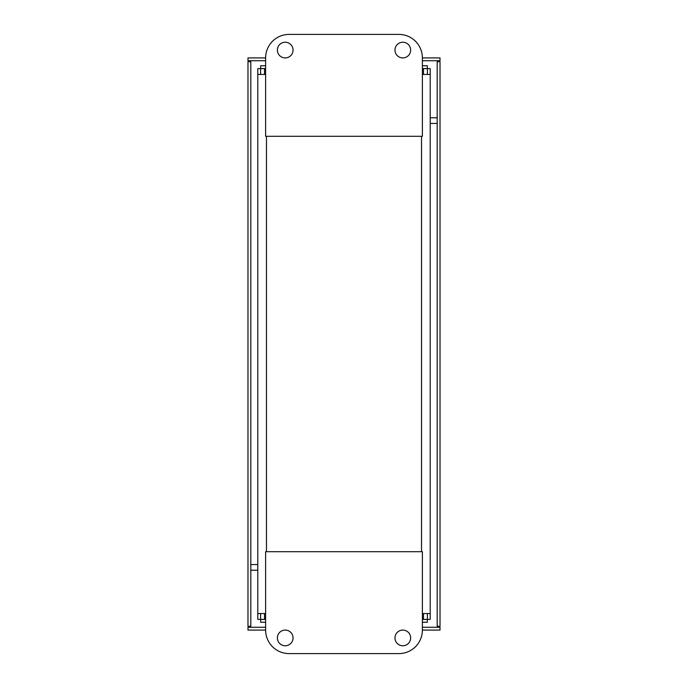 <?xml version="1.0" encoding="UTF-8"?>
<svg xmlns="http://www.w3.org/2000/svg" width="688" height="688" viewBox="0 0 688 688"><rect width="100%" height="100%" fill="white"/><g stroke="black" fill="none" stroke-linecap="round" stroke-linejoin="round"><path stroke-width="1.03" d="M440.019 626.261L440.019 61.739L437.19 61.739L437.19 626.261L440.019 626.261M438.445 627.026L440.019 627.267L440.019 630.088L422.38 630.088A23.512 23.512 0 0 1 398.868 653.6L289.132 653.6A23.512 23.512 0 0 1 265.62 630.088L265.62 551.707L422.38 551.707L422.38 630.088M250.337 626.742L247.981 627.267L265.62 627.267M247.981 627.267L247.981 630.088L265.62 630.088M247.981 61.739L247.981 626.261L250.81 626.261L250.81 61.739L247.981 61.739M249.555 60.974L247.981 60.733L247.981 57.912L265.62 57.912A23.512 23.512 0 0 1 289.132 34.4L398.868 34.4A23.512 23.512 0 0 1 422.38 57.912L422.38 136.293L265.62 136.293L265.62 57.912M437.663 61.258L440.019 60.733L422.38 60.733M440.019 60.733L440.019 57.912L422.38 57.912M422.38 627.267L440.019 627.267M265.62 60.733L247.981 60.733M260.606 613.55L260.606 619.381L257.785 619.381L257.785 74.45L265.62 74.45M257.785 74.45L257.785 68.619L260.606 68.619L260.606 74.45M265.62 619.381L260.606 619.381M260.606 68.619L265.62 68.619M265.62 613.55L257.785 613.55M265.62 622.244L260.649 622.244L260.649 619.424L265.62 619.424M422.38 619.424L427.351 619.424L427.351 622.244L422.38 622.244M427.394 74.45L427.394 68.619L430.215 68.619L430.215 74.45L422.38 74.45M422.38 613.55L430.215 613.55L430.215 619.381L427.394 619.381L427.394 613.55M422.38 65.756L427.351 65.756L427.351 68.576L422.38 68.576M265.62 68.576L260.649 68.576L260.649 65.756L265.62 65.756M430.215 613.55L430.215 74.45M423.481 74.45L423.481 68.619L422.38 68.619M423.481 68.619L427.394 68.619M427.394 619.381L423.481 619.381L423.481 613.55M422.38 619.381L423.481 619.381M410.65 50.078A7.835 7.835 0 0 1 402.815 57.912A7.835 7.835 0 0 1 394.981 50.078A7.835 7.835 0 0 1 402.815 42.235A7.835 7.835 0 0 1 410.65 50.078M293.054 50.078A7.835 7.835 0 0 1 285.219 57.912A7.835 7.835 0 0 1 277.376 50.078A7.835 7.835 0 0 1 285.219 42.235A7.835 7.835 0 0 1 293.054 50.078M410.65 637.922A7.835 7.835 0 0 0 402.815 630.088A7.835 7.835 0 0 0 394.981 637.922A7.835 7.835 0 0 0 402.815 645.765A7.835 7.835 0 0 0 410.65 637.922M293.054 637.922A7.835 7.835 0 0 0 285.219 630.088A7.835 7.835 0 0 0 277.376 637.922A7.835 7.835 0 0 0 285.219 645.765A7.835 7.835 0 0 0 293.054 637.922M250.81 564.564L257.785 564.564M250.337 627.267L250.337 626.261M438.445 626.261L438.445 627.267M430.215 117.794L437.19 117.794M437.19 123.436L430.215 123.436M437.663 60.733L437.663 61.739M249.555 61.739L249.555 60.733M257.785 570.206L250.81 570.206M264.519 68.619L264.519 74.45M264.519 613.55L264.519 619.381M266.48 551.707L266.48 136.293M421.52 136.293L421.52 551.707"/></g></svg>
